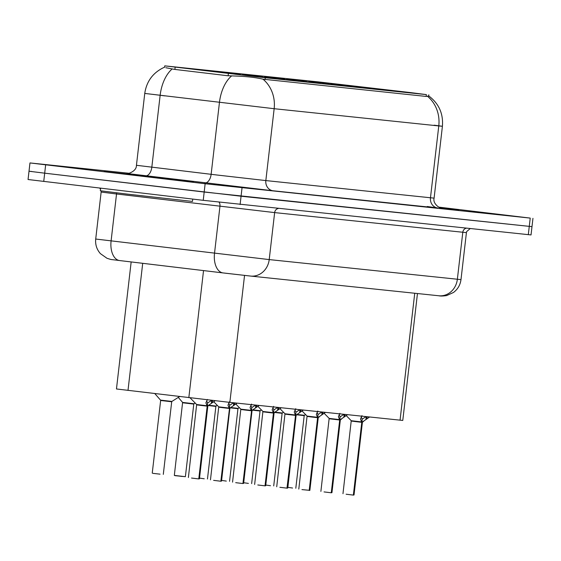 <?xml version="1.0" encoding="UTF-8"?>
<svg xmlns="http://www.w3.org/2000/svg" width="561" height="561" viewBox="0 0 561 561"><rect width="100%" height="100%" fill="white"/><g stroke="black" fill="none" stroke-linecap="round" stroke-linejoin="round"><path stroke-width="0.84" d="M308.887 81.289L328.683 83.512L308.887 81.289M286.804 78.975L306.601 81.205L286.804 78.975M264.715 76.668L284.518 78.891L264.715 76.668M242.633 74.354L262.436 76.577L242.633 74.354M220.55 72.046L240.353 74.269L220.55 72.046M198.468 69.732L218.264 71.955L198.468 69.732M330.969 83.596L350.772 85.826L330.969 83.596M367.111 88.021L386.908 90.244L367.111 88.021M345.029 85.714L364.825 87.937L345.029 85.714M322.94 83.4L342.743 85.623L322.94 83.4M300.857 81.093L320.661 83.316L300.857 81.093M278.775 78.778L298.578 81.001L278.775 78.778M256.693 76.464L276.489 78.694L256.693 76.464M234.61 74.157L254.406 76.38L234.61 74.157M389.194 90.335L408.997 92.558L389.194 90.335M410.631 92.6L426.36 94.606L265.311 77.748L164.78 65.861L318.431 81.906L410.631 92.6M417.461 293.529L402.777 420.441L229.856 402.384L116.464 388.969L131.162 261.938M167.97 178.77L103.953 171.575L172.43 179.695L193.328 181.918L167.97 178.77M434.13 125.187L442.412 126.274C443.414 113.638 438.856 103.519 428.723 95.91L426.262 96.443L262.997 79.192C255.949 77.481 246.644 76.422 235.094 76.016L227.85 75.756L174.625 69.396L165.818 67.72M31.732 171.477L29.011 171.231L28.05 179.52L203.229 200.326L204.183 192.037L531.989 226.644L241.069 196.231L44.691 173.174L204.183 192.037L205.144 183.742L530.229 218.096L438.407 207.079M29.011 171.231L44.691 173.174L29.011 171.231L29.971 162.935L205.144 183.742M439.487 207.654L458.968 209.716L438.52 207.149L458.505 209.66L439.48 207.647M129.205 173.286L29.971 162.935M203.229 200.326L531.029 234.933L532.95 218.348M369.594 417.005L361.992 422.258L362.133 419.221M351.915 421.143L361.775 422.307A0.463 0.407 96 0 1 361.789 422.237L360.485 419.025L361.992 415.631M353.472 495.09L361.985 422.335L362.427 422.37L361.985 422.335A0.463 0.428 95.9 0 1 361.992 422.258M353.192 495.083L346.116 494.22M354.51 421.479L361.775 422.314L354.51 421.479M361.789 422.237L362.161 419.018L361.242 417.033M362.385 422.005L361.775 422.307M353.584 494.935L354.026 494.977L362.399 422.363M353.374 494.914L361.775 422.314M354.026 494.977L353.22 495.083M362.364 419.046L365.52 416.998M297.316 414.502L304.42 415.301L304.202 415.638L296.832 414.81M347.511 414.691L339.91 419.944L340.05 416.907M329.833 418.836L339.693 419.993A0.463 0.407 96 0 1 339.7 419.923L338.402 416.711L339.91 413.324M331.39 492.775L339.903 420.021L340.345 420.063L339.903 420.021A0.463 0.428 95.9 0 1 339.91 419.944M331.109 492.768L324.034 491.913M331.292 492.607L339.693 420L329.293 418.779L339.693 419.993M339.7 419.923L340.071 416.711L339.153 414.719M340.303 419.698L339.685 420M331.502 492.628L331.944 492.663L340.317 420.056M331.944 492.663L331.137 492.768M340.282 416.732L343.437 414.684M325.429 412.384L317.828 417.636L317.968 414.6M307.751 416.521L317.603 417.686A0.463 0.407 96 0 1 317.617 417.615L316.32 414.404L317.828 411.01M309.307 490.468L317.821 417.714L318.262 417.749L317.821 417.714A0.463 0.428 95.9 0 1 317.828 417.636M309.42 490.314L301.951 489.599M310.345 416.858L317.603 417.686L310.345 416.858M317.617 417.615L317.989 414.397L317.07 412.412M318.22 417.384L317.603 417.686L309.209 490.293M309.861 490.356L318.227 417.742M318.199 414.418L321.355 412.377M303.347 410.07L295.745 415.322L295.885 412.286M285.668 414.207L295.521 415.371A0.463 0.407 96 0 1 295.535 415.301L294.237 412.09L295.745 408.703M286.973 488.147L295.731 415.399L296.18 415.442L295.731 415.399A0.463 0.428 95.9 0 1 295.745 415.322M286.944 488.147L279.869 487.292M288.256 414.551L295.528 415.378L288.256 414.551M295.535 415.301L295.906 412.09L294.988 410.098M295.521 415.378L296.145 415.435M287.127 487.979L295.528 415.378M296.117 412.111L299.272 410.063M281.257 407.763L273.663 413.015L273.803 409.979M263.586 411.9L273.438 413.057A0.463 0.407 96 0 1 273.452 412.994L272.148 409.782L273.663 406.388M265.143 485.847L273.649 413.085L274.098 413.127L273.649 413.085A0.463 0.428 95.9 0 1 273.663 413.015M264.862 485.833L257.787 484.977M266.173 412.237L273.438 413.057L266.173 412.237M273.452 412.994L273.824 409.775L272.905 407.791M274.049 412.763L273.438 413.064L265.044 485.672M265.248 485.693L265.697 485.735L274.063 413.12M265.697 485.735L264.883 485.84M274.034 409.796L277.19 407.756M275.234 412.195L282.33 412.987L282.12 413.324L274.75 412.496M253.151 409.881L260.248 410.68L260.038 411.017L252.667 410.189M231.069 407.574L238.166 408.366L237.955 408.703L230.585 407.875M100.629 188.194L100.328 190.761L126.47 194.008L192.472 201.427L192.739 199.085M129.507 174.744L192.865 181.862L125.096 173.819L104.409 171.624L129.507 174.744M259.175 405.449L251.573 410.701L251.714 407.665M241.496 409.586L251.356 410.75A0.463 0.407 96 0 1 251.37 410.68L250.066 407.468L251.573 404.081M243.06 483.533L251.566 410.778L252.008 410.82L251.559 410.771A0.463 0.428 95.9 0 1 251.573 410.701M242.773 483.526L235.697 482.67M244.091 409.93L251.356 410.75L244.091 409.93M251.37 410.68L251.742 407.468L250.823 405.477M251.966 410.456L251.559 410.771M251.566 410.778L242.955 483.358M243.165 483.379L242.801 483.526M251.945 407.489L255.101 405.442M237.093 403.142L229.491 408.394L229.631 405.358M219.414 407.279L229.274 408.436A0.463 0.407 96 0 1 229.281 408.366L227.983 405.161L229.491 401.767M220.971 481.226L229.484 408.464L229.926 408.506L229.477 408.457A0.463 0.428 95.9 0 1 229.491 408.394M220.69 481.212L213.615 480.356M222.009 407.616L229.274 408.436L222.009 407.616M229.281 408.366L229.652 405.154L228.741 403.17M229.477 408.457L229.898 408.499M229.484 408.464L220.873 481.05M221.083 481.072L220.718 481.212M229.863 405.175L233.018 403.128M215.122 400.75L207.409 406.08L207.549 403.043M197.332 404.965L207.184 406.129A0.463 0.407 96 0 1 207.198 406.059L205.901 402.847L207.409 399.46M198.889 478.912L207.402 406.157L207.843 406.199L207.402 406.157A0.463 0.428 95.9 0 1 207.409 406.08M198.608 478.905L191.532 478.049M199.926 405.308L207.184 406.129L199.926 405.308M207.198 406.059L207.57 402.847L206.651 400.856M207.801 405.827L207.184 406.129L198.79 478.736M199.001 478.757L199.443 478.799L207.815 406.192M199.443 478.799L198.636 478.905M207.78 402.868L210.999 400.764M208.98 405.259L216.083 406.052L215.873 406.395L208.503 405.568M182.15 476.471L174.331 475.405L182.606 402.419L194.001 403.745L193.783 404.081L183.181 402.847M178.272 397.398L182.606 402.419M160.677 400.491L160.523 400.112L171.911 401.431L171.701 401.774L161.098 400.533M154.85 393.633L160.523 400.112M175.165 67.166L174.899 69.431M228.39 73.526L228.131 75.791M265.311 77.748L265.101 79.578M426.36 94.606L426.143 96.429M414.74 293.242L400.056 420.189M142.704 263.319L127.999 390.421M203.538 270.584L188.833 397.693M244.547 275.402L229.856 402.384M427.265 206.504L437.706 207.998L273.074 190.775A9.278 8.366 96 0 1 265.837 180.579L434.095 198.138C432.307 204.73 442.391 209.526 441.535 208.299M273.074 190.775L127.01 173.496M216.665 174.976L265.837 180.579L274.154 108.708L144.752 93.428L136.442 165.292L216.665 174.976M262.997 79.192A32.461 29.277 96 0 1 274.154 108.708L438.779 125.937A32.461 29.277 -84 0 0 427.629 96.415M172.143 68.968A32.461 18.899 96.8 0 0 160.137 95.363L151.821 167.234A9.278 5.4 -83.2 0 1 145.39 175.866M231.56 75.966A32.461 18.899 96.8 0 0 219.449 102.453L211.132 174.324A9.278 5.4 -83.2 0 1 204.702 182.956M434.095 198.138L442.412 126.274L438.779 125.937L430.469 197.802A9.278 8.366 96 0 0 437.706 207.998M164.969 95.889L153.048 94.388M242.022 187.942L240.108 204.527M530.229 218.096L528.308 234.68M45.651 164.885L43.73 181.469M219.035 202.17A4.635 2.7 -83.2 0 1 219.947 206.343L214.512 253.334A18.548 10.799 96.8 0 0 223.047 272.919L250.669 276.075A18.548 16.732 96 0 0 269.21 259.589L274.645 212.598L116.534 193.987L111.092 240.978A18.548 10.799 96.8 0 0 119.633 260.556C108.42 259.063 113.091 260.129 107.032 258.305L100.412 253.642C96.737 249.449 95.174 244.582 95.714 239.035L269.21 259.589L460.988 279.616C460.279 284.939 457.783 289.217 453.505 292.463L446.654 295.577C443.001 296.103 440.385 296.166 438.814 295.766A18.548 16.732 96 0 1 438.618 295.738M466.38 228.201A4.635 4.179 -84 0 0 462.797 232.289L457.362 279.28A18.548 16.732 96 0 1 438.814 295.766L250.669 276.075A18.548 16.732 96 0 1 250.465 276.054L225.88 273.256M225.788 273.242L223.117 272.927A18.548 10.799 96.8 0 1 223.047 272.919L119.633 260.556A18.548 10.799 96.8 0 0 119.696 260.563L222.976 272.905M470.174 228.6L466.668 231.581L466.422 232.626L274.645 212.598A4.635 4.179 -84 0 1 278.235 208.517M116.583 192.83A4.635 2.7 -83.2 0 1 116.534 193.987L101.148 192.044L101.141 190.901M342.974 493.694L351.242 420.715L361.656 421.928M366.88 418.85L367.125 416.746M365.919 419.593L366.256 416.655M287.856 487.348L292.569 488.028M447.348 208.397L438.681 207.24M320.892 491.387L329.16 418.401L339.566 419.621M344.798 416.543L345.043 414.432M343.837 417.279L344.174 414.348M298.803 489.073L307.077 416.094L317.484 417.307M322.715 414.228L322.961 412.125M321.755 414.972L322.091 412.033M296.138 415.077L287.779 488.042L287.225 488.154M276.72 486.766L284.995 413.78L295.402 415M287.337 488.007L287.779 488.042M300.633 411.921L300.878 409.81M299.665 412.658L300.009 409.719M254.638 484.452L262.913 411.472L273.319 412.686M278.551 409.607L278.789 407.503M277.583 410.35L277.926 407.412M265.774 485.041L270.479 485.721M243.691 482.726L248.397 483.407M221.609 480.419L226.314 481.093M181.708 180.6L115.566 172.949M232.556 482.144L240.823 409.158L251.237 410.379M256.468 407.3L256.707 405.189M255.5 408.036L255.844 405.098M229.884 408.142L221.525 481.114M210.473 479.83L218.741 406.851L229.147 408.064M234.379 404.986L234.624 402.882M233.418 405.729L233.755 402.791M188.384 477.523L196.659 404.537L207.065 405.757M212.296 402.679L212.556 400.456M211.336 403.415L211.686 400.358M199.527 478.105L204.232 478.785M174.331 475.405L185.382 476.689L174.92 475.651M160.067 474.164L152.837 473.344M164.78 65.861L164.611 67.299M428.807 94.83L428.653 96.134M164.338 67.264C153.118 72.474 146.589 81.191 144.752 93.428M136.442 165.292C136.674 172.122 125.762 174.485 126.877 173.489M460.988 279.616L466.422 232.626M95.714 239.035L101.148 192.044M100.517 189.127L99.662 188.082M362.637 422.026L363.64 421.388M351.242 420.715L346.214 415.582M295.801 488.245L304.202 415.638M304.42 415.301L305.577 414.565M340.555 419.719L341.558 419.081M329.16 418.401L324.132 413.268M318.473 417.405L319.468 416.767M307.077 416.094L302.042 410.954M296.383 415.098L297.386 414.46M284.995 413.78L279.96 408.646M274.301 412.784L275.304 412.146M262.913 411.472L257.878 406.332M273.719 485.931L282.12 413.324M282.33 412.987L283.494 412.251M251.637 483.617L260.038 411.017M260.248 410.68L261.412 409.944M229.554 481.31L237.955 408.703M238.166 408.366L239.33 407.63M243.614 483.421L252.008 410.82M252.219 410.47L253.221 409.839M240.823 409.158L235.795 404.025M230.136 408.163L231.139 407.524M218.741 406.851L213.713 401.711M208.054 405.848L209.05 405.217M196.659 404.537L190.095 397.84M207.472 478.996L215.873 406.395M216.083 406.052L217.24 405.315M185.382 476.689L193.783 404.081M194.001 403.745L195.158 403.008M163.3 474.375L171.701 401.774M152.248 473.098L160.649 400.484M171.911 401.431L179.562 396.585"/></g></svg>
